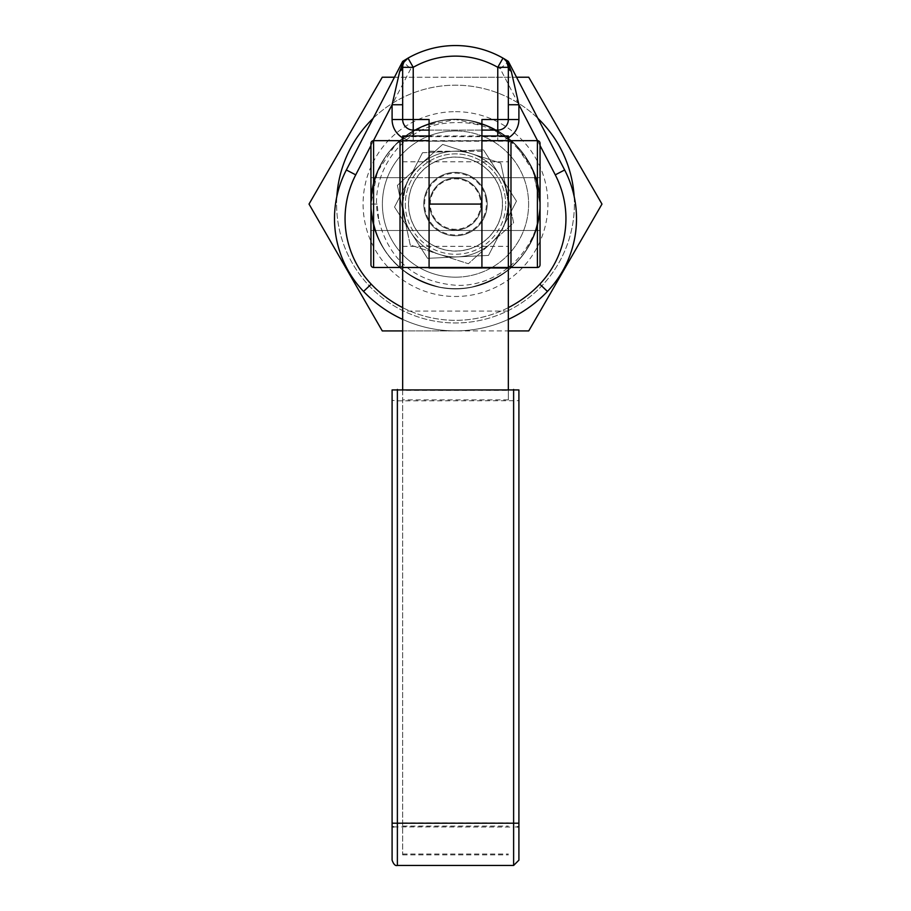 <?xml version="1.0" encoding="UTF-8"?>
<svg xmlns="http://www.w3.org/2000/svg" width="911" height="911" viewBox="0 0 911 911"><rect width="100%" height="100%" fill="white"/><g stroke="black" fill="none" stroke-linecap="round" stroke-linejoin="round"><path stroke-width="0.68" stroke-dasharray="4.55 3.42" d="M429.081 267.481L429.081 130.091L481.919 130.091L481.919 267.481M409.734 230.494C407.251 228.968 404.883 220.166 402.662 204.075A52.838 52.838 0 0 1 455.5 151.237A52.838 52.838 0 0 1 508.338 204.075A52.838 52.838 0 0 0 455.5 151.237A52.838 52.838 0 0 0 402.662 204.075A52.838 52.838 0 0 0 455.5 256.913A52.838 52.838 0 0 0 508.338 204.075A52.838 52.838 0 0 1 455.5 256.913A52.838 52.838 0 0 1 402.662 204.075L402.662 143.312L402.662 204.075A52.838 52.838 0 0 1 455.5 151.237A52.838 52.838 0 0 1 508.338 204.075L508.338 143.312L508.338 204.075A52.838 52.838 0 0 1 455.5 256.913A52.838 52.838 0 0 1 402.662 204.075C404.883 187.985 407.251 179.182 409.734 177.656C407.251 179.182 404.883 187.985 402.662 204.075A52.838 52.838 0 0 0 455.5 256.913A52.838 52.838 0 0 0 508.338 204.075A52.838 52.838 0 0 0 455.5 151.237A52.838 52.838 0 0 0 402.662 204.075C404.883 220.166 407.251 228.968 409.734 230.494L501.266 230.494C503.749 228.968 506.117 220.166 508.338 204.075C506.117 187.985 503.749 179.182 501.266 177.656C503.749 179.182 506.117 187.985 508.338 204.075C506.117 220.166 503.749 228.968 501.266 230.494M532.719 169.697L540.041 204.075A84.541 84.541 0 0 0 532.741 169.685C511.618 131.924 479.835 116.847 437.394 124.465C396.137 133.815 367.93 179.365 378.851 220.371L377.131 204.075L370.959 204.075C374.193 159.379 397.549 131.605 441.049 120.776C490.619 110.527 541.669 153.481 540.041 204.075C541.123 248.498 502.007 288.582 457.573 288.593C411.681 290.928 369.752 250.013 370.959 204.075C369.98 161.156 406.42 121.96 449.282 119.762C496.529 114.934 541.385 156.601 540.041 204.075C540.929 245.503 507.051 283.754 465.851 287.978C417.375 295.449 369.479 253.099 370.959 204.075C369.092 151.078 425.095 107.384 476.043 122.063C516.082 134.805 537.41 162.147 540.041 204.075C540.929 245.503 507.051 283.754 465.851 287.978C417.375 295.449 369.479 253.099 370.959 204.075C374.193 159.379 397.549 131.605 441.049 120.776C490.619 110.527 541.669 153.481 540.041 204.075C537.217 246.915 515.216 274.416 474.027 286.566C423.501 299.73 369.171 256.264 370.959 204.075C369.399 154.266 418.866 111.609 467.901 120.446C508.258 125.627 540.872 163.388 540.041 204.075C537.217 246.915 515.216 274.416 474.027 286.566C423.501 299.73 369.171 256.264 370.959 204.075C369.092 151.078 425.095 107.384 476.043 122.063C516.082 134.805 537.41 162.147 540.041 204.075C541.749 255.467 489.07 298.683 439.011 286.988C396.661 275.486 373.977 247.849 370.959 204.075C369.684 157.375 413.059 116.073 459.645 119.637C503.305 120.753 541.077 160.404 540.041 204.075C541.749 255.467 489.07 298.683 439.011 286.988C396.661 275.486 373.977 247.849 370.959 204.075C369.399 154.266 418.866 111.609 467.901 120.446C508.258 125.627 540.872 163.388 540.041 204.075C541.453 252.324 495.094 294.344 447.21 288.206C405.167 284.984 370.025 246.243 370.959 204.075C369.923 160.404 407.695 120.753 451.355 119.637C497.941 116.073 541.316 157.375 540.041 204.075C541.453 252.324 495.094 294.344 447.21 288.206C405.167 284.984 370.025 246.243 370.959 204.075C369.684 157.375 413.059 116.073 459.645 119.637C503.305 120.753 541.077 160.404 540.041 204.075C541.18 249.25 500.674 289.755 455.5 288.616C410.326 289.766 369.82 249.25 370.959 204.075C370.128 163.388 402.742 125.627 443.099 120.446C492.134 111.609 541.601 154.266 540.041 204.075C541.18 249.25 500.674 289.755 455.5 288.616C410.326 289.766 369.82 249.25 370.959 204.075C369.923 160.404 407.695 120.753 451.355 119.637C497.941 116.073 541.316 157.375 540.041 204.075C540.975 246.243 505.833 284.984 463.79 288.206C415.906 294.344 369.547 252.324 370.959 204.075C373.59 162.147 394.918 134.805 434.957 122.063C485.905 107.384 541.908 151.078 540.041 204.075C540.975 246.243 505.833 284.984 463.79 288.206C415.906 294.344 369.547 252.324 370.959 204.075C370.128 163.388 402.742 125.627 443.099 120.446C492.134 111.609 541.601 154.266 540.041 204.075C537.023 247.849 514.339 275.486 471.989 286.988C421.93 298.683 369.251 255.467 370.959 204.075C369.331 153.481 420.381 110.527 469.951 120.776C513.44 131.605 536.807 159.379 540.041 204.075C537.023 247.849 514.339 275.486 471.989 286.988C421.93 298.683 369.251 255.467 370.959 204.075C373.59 162.147 394.918 134.805 434.957 122.063C485.905 107.384 541.908 151.078 540.041 204.075C541.829 256.264 487.499 299.73 436.973 286.566C395.784 274.416 373.783 246.927 370.959 204.075C369.615 156.601 414.471 114.934 461.718 119.762C504.58 121.96 541.02 161.156 540.041 204.075C541.829 256.264 487.499 299.73 436.973 286.566C395.784 274.416 373.783 246.927 370.959 204.075C369.331 153.481 420.381 110.527 469.951 120.776C513.44 131.605 536.807 159.379 540.041 204.075C541.521 253.099 493.625 295.449 445.149 287.978C403.949 283.754 370.071 245.503 370.959 204.075L377.405 171.724L395.727 144.302L423.148 125.969L455.5 119.535L487.852 125.98L515.273 144.302L533.607 171.724L540.041 204.075A84.541 84.541 0 0 0 455.5 119.523A84.541 84.541 0 0 0 370.959 204.075A84.541 84.541 0 0 0 455.5 288.616A84.541 84.541 0 0 0 540.041 204.075C541.248 250.013 499.319 290.928 453.427 288.593C408.993 288.582 369.877 248.498 370.959 204.075L377.131 204.075M429.081 119.523L429.081 130.091M505.241 127.005A10.568 10.568 0 0 1 497.77 130.091A10.568 10.568 0 0 0 508.338 119.523L508.338 66.879M507.427 62.996L506.687 61.629M481.919 130.091L481.919 119.523M565.936 218.629A95.12 95.12 0 0 0 555.266 174.855L564.649 169.981A105.687 105.687 0 0 1 547.443 291.429A126.823 126.823 0 0 1 363.557 291.429A105.687 105.687 0 0 1 346.351 169.981L355.734 174.855A95.12 95.12 0 0 0 371.221 284.152L363.557 291.429M555.266 174.855L500.264 68.792A85.429 85.429 0 0 0 410.736 68.792L402.662 61.401A95.997 95.997 0 0 1 407.969 58.145M500.264 68.792L508.338 61.401M402.799 65.569L403.732 62.654M497.77 130.091L413.23 130.091A10.568 10.568 0 0 1 402.662 119.523L402.662 67.312M506.915 62.005L502.997 58.122A95.997 95.997 0 0 0 408.003 58.122M402.662 319.362A126.823 126.823 0 0 0 508.338 319.362A126.823 126.823 0 0 1 402.662 319.362M537.399 267.481L537.399 140.67A2.642 2.642 0 0 1 540.041 143.312L540.041 204.075C541.248 250.013 499.319 290.928 453.427 288.593C408.993 288.582 369.877 248.498 370.959 204.075L370.959 143.312A2.642 2.642 0 0 1 373.601 140.67L373.601 267.481M378.851 220.371C389.339 260.489 415.268 282.148 456.65 285.337C500.594 286.908 540.109 247.906 540.041 204.075C541.521 253.099 493.625 295.449 445.149 287.978C403.949 283.754 370.071 245.503 370.959 204.075L370.959 230.494L370.959 204.075M481.919 204.075L481.919 230.494L481.919 204.075L429.081 204.075L429.081 230.494L429.081 204.075M400.02 267.481L400.02 140.67A2.642 2.642 0 0 1 402.662 143.312M400.02 140.67L373.601 140.67M537.399 140.67L510.98 140.67A2.642 2.642 0 0 0 508.338 143.312M540.041 204.075L540.041 264.839A2.642 2.642 0 0 1 539.278 266.707M540.041 227.682L540.041 177.656L540.041 227.682M370.959 180.469L370.959 230.494L370.959 180.469M540.041 228.968L540.041 177.656L540.041 228.968M370.959 230.494L540.041 230.494L508.338 230.494L508.338 204.075L508.338 230.494L540.041 230.494L370.959 230.494L402.662 230.494L402.662 204.075L402.662 230.494L370.959 230.494L370.959 177.656L402.662 177.656L402.662 230.494L402.662 177.656L402.662 204.075L402.662 177.656L370.959 177.656L540.041 177.656L508.338 177.656L508.338 230.494L508.338 177.656L508.338 204.075L508.338 177.656L540.041 177.656L370.959 177.656M481.486 204.075A25.986 25.986 0 0 0 455.5 178.089A25.986 25.986 0 0 0 429.514 204.075A25.986 25.986 0 0 1 455.5 178.089A25.986 25.986 0 0 1 481.486 204.075A25.986 25.986 0 0 1 455.5 230.062A25.986 25.986 0 0 1 429.514 204.075A25.986 25.986 0 0 0 455.5 230.062A25.986 25.986 0 0 0 481.486 204.075M405.304 204.075A50.196 50.196 0 0 0 455.5 254.271A50.196 50.196 0 0 0 505.696 204.075A50.196 50.196 0 0 1 455.5 254.271A50.196 50.196 0 0 1 405.304 204.075A50.196 50.196 0 0 1 455.5 153.879A50.196 50.196 0 0 1 505.696 204.075A50.196 50.196 0 0 0 455.5 153.879A50.196 50.196 0 0 0 405.304 204.075M501.266 177.656L409.734 177.656M402.662 390.42L402.662 854.882L402.662 390.42L508.338 390.42L508.338 399.872L402.662 399.872M508.338 399.872L508.338 390.42M392.094 389.931L392.094 400.35L397.378 400.84L517.357 400.692L518.906 400.35L518.906 389.931M518.906 826.562L518.906 860.166M481.919 204.258L481.919 177.656L481.919 204.258M402.662 204.36L402.662 161.805L402.662 204.36M508.338 203.791L508.338 246.346L508.338 203.791M429.081 203.893L429.081 230.494L429.081 203.893M429.081 267.982L429.081 141.171L481.919 140.67M481.919 267.982L481.919 141.171M402.662 141.239L508.338 141.239M508.338 135.967L508.338 389.441M402.662 389.441L402.662 854.006L402.662 311.084L508.338 311.084M402.662 311.084L402.662 136.707L508.338 136.707M402.662 822.872L508.338 822.872M429.081 135.967L481.919 135.967M402.662 136.707L402.662 135.967M427.305 189.568A31.703 31.703 0 0 0 440.992 232.259A31.703 31.703 0 0 0 483.695 218.583A31.703 31.703 0 0 1 440.992 232.259A31.703 31.703 0 0 1 427.305 189.568A31.703 31.703 0 0 0 440.992 232.259A31.703 31.703 0 0 0 483.695 218.583A31.703 31.703 0 0 0 470.008 175.88A31.703 31.703 0 0 0 427.305 189.568A31.703 31.703 0 0 0 440.992 232.259A31.703 31.703 0 0 0 483.695 218.583A31.703 31.703 0 0 0 470.008 175.88A31.703 31.703 0 0 0 427.305 189.568A31.703 31.703 0 0 1 470.008 175.88A31.703 31.703 0 0 1 483.695 218.583A31.703 31.703 0 0 0 470.008 175.88A31.703 31.703 0 0 0 427.305 189.568M433.078 192.528A25.223 25.223 0 0 0 443.964 226.497A25.223 25.223 0 0 0 477.922 215.611A25.223 25.223 0 0 0 467.036 181.653A25.223 25.223 0 0 0 433.078 192.528M413.776 182.599A46.928 46.928 0 0 0 434.023 245.799A46.928 46.928 0 0 0 497.224 225.541A46.928 46.928 0 0 0 476.977 162.352A46.928 46.928 0 0 0 413.776 182.599A46.928 46.928 0 0 0 434.023 245.799A46.928 46.928 0 0 0 497.224 225.541A46.928 46.928 0 0 0 476.977 162.352A46.928 46.928 0 0 0 413.776 182.599M432.395 192.187A25.986 25.986 0 0 0 443.611 227.181A25.986 25.986 0 0 0 478.605 215.964A25.986 25.986 0 0 0 467.389 180.97A25.986 25.986 0 0 0 432.395 192.187M422.488 152.741L483.422 149.803L422.488 152.741L394.543 207.048L427.578 258.337L488.512 255.41L516.457 201.103L483.422 149.803L516.457 201.103L488.512 255.41L427.578 258.337L394.543 207.048L422.488 152.741M502.485 228.251A52.838 52.838 0 0 0 479.676 157.091A52.838 52.838 0 0 0 408.515 179.9A52.838 52.838 0 0 0 431.324 251.06A52.838 52.838 0 0 0 502.485 228.251M403.835 215.201L397.401 185.377L442.644 144.416L500.743 163.115L507.165 192.95L500.743 163.115L442.644 144.416L397.401 185.377L410.257 245.036L468.356 263.734L513.599 222.774L507.165 192.95L513.599 222.774L468.356 263.734L410.257 245.036L403.835 215.201M409.529 213.971A47.03 47.03 0 0 1 445.593 158.104A47.03 47.03 0 0 1 501.471 194.168A47.03 47.03 0 0 1 465.407 250.047A47.03 47.03 0 0 1 409.529 213.971A47.03 47.03 0 0 1 445.593 158.104A47.03 47.03 0 0 1 501.471 194.168A47.03 47.03 0 0 1 465.407 250.047A47.03 47.03 0 0 1 409.529 213.971M480.906 198.598A25.986 25.986 0 0 1 460.966 229.481A25.986 25.986 0 0 1 430.094 209.541A25.986 25.986 0 0 0 460.966 229.481A25.986 25.986 0 0 0 480.906 198.598A25.986 25.986 0 0 0 450.034 178.67A25.986 25.986 0 0 0 430.094 209.541A25.986 25.986 0 0 1 450.034 178.67A25.986 25.986 0 0 1 480.906 198.598A25.986 25.986 0 0 0 450.034 178.67A25.986 25.986 0 0 0 430.094 209.541A25.986 25.986 0 0 0 460.966 229.481A25.986 25.986 0 0 0 480.906 198.598M424.503 210.748A31.703 31.703 0 0 1 448.827 173.079A31.703 31.703 0 0 1 486.497 197.402A31.703 31.703 0 0 0 448.827 173.079A31.703 31.703 0 0 0 424.503 210.748A31.703 31.703 0 0 0 462.173 235.072A31.703 31.703 0 0 0 486.497 197.402A31.703 31.703 0 0 1 462.173 235.072A31.703 31.703 0 0 1 424.503 210.748M485.7 197.573A30.894 30.894 0 0 1 462.002 234.275A30.894 30.894 0 0 1 425.3 210.578A30.894 30.894 0 0 1 448.998 173.876A30.894 30.894 0 0 1 485.7 197.573M402.662 330.921L455.5 330.921L382.267 330.921L309.023 204.075L382.267 77.219L455.5 77.219L394.452 77.219M574.146 196.423A118.897 118.897 0 0 1 455.5 322.972A118.897 118.897 0 0 1 336.603 204.075A118.897 118.897 0 0 1 537.854 118.328M373.146 118.328A118.897 118.897 0 0 1 574.397 204.075A118.897 118.897 0 0 1 455.5 322.972A118.897 118.897 0 0 1 336.854 196.423M455.5 130.968A73.108 73.108 0 0 1 528.608 204.075A73.108 73.108 0 0 1 455.5 277.183A73.108 73.108 0 0 0 528.608 204.075A73.108 73.108 0 0 0 455.5 130.968A73.108 73.108 0 0 0 382.392 204.075A73.108 73.108 0 0 0 455.5 277.183A73.108 73.108 0 0 1 382.392 204.075A73.108 73.108 0 0 1 455.5 130.968A73.108 73.108 0 0 0 382.392 204.075A73.108 73.108 0 0 0 455.5 277.183A73.108 73.108 0 0 0 528.608 204.075A73.108 73.108 0 0 0 455.5 130.968M455.5 288.616A84.541 84.541 0 0 1 370.959 204.075A84.541 84.541 0 0 1 455.5 119.523A84.541 84.541 0 0 0 370.959 204.075A84.541 84.541 0 0 0 455.5 288.616A84.541 84.541 0 0 0 540.041 204.075A84.541 84.541 0 0 0 455.5 119.523A84.541 84.541 0 0 1 540.041 204.075A84.541 84.541 0 0 1 455.5 288.616M455.5 111.666A92.41 92.41 0 0 1 547.91 204.075A92.41 92.41 0 0 1 455.5 296.485A92.41 92.41 0 0 1 363.09 204.075A92.41 92.41 0 0 1 455.5 111.666M516.548 77.219L455.5 77.219L528.733 77.219L601.977 204.075L528.733 330.921L455.5 330.921L508.338 330.921M537.536 140.67L540.041 145.509M371.221 284.152A116.255 116.255 0 0 0 539.779 284.152L547.443 291.429M410.736 68.792L355.734 174.855M413.23 130.091A10.568 10.568 0 0 1 405.759 127.005M370.959 145.509L373.464 140.67M413.23 135.967L413.23 140.67L497.77 140.67L497.77 135.967M402.662 137.834A21.135 21.135 0 0 0 413.23 140.67M497.77 140.67A21.135 21.135 0 0 0 508.338 137.834M508.338 307.622A116.255 116.255 0 0 1 402.662 307.622M481.919 151.237L429.081 151.237M510.98 140.67L510.98 267.481M397.378 400.84L397.378 865.45M393.643 826.915L513.622 827.051L513.622 400.84M513.622 865.45L513.622 827.051L517.357 826.915M402.662 826.083L508.338 826.083M402.662 823.191L508.338 823.191M402.662 823.339L508.338 823.339M429.081 177.656L508.338 177.656L429.081 177.656M429.081 230.494L508.338 230.494L429.081 230.494M402.662 854.882L508.338 854.882M402.662 161.805L508.338 161.805M402.662 246.346L508.338 246.346M402.662 854.006L508.338 854.006"/><path stroke-width="1.37" d="M403.732 62.654L404.085 62.005A10.568 10.568 0 0 0 402.662 67.312L402.662 119.523A10.568 10.568 0 0 0 413.23 130.091L429.081 130.091M508.338 67.312L506.915 62.005A10.568 10.568 0 0 0 502.997 58.122A95.997 95.997 0 0 1 506.971 60.525L502.997 58.122L497.77 67.312L508.338 67.312A10.568 10.568 0 0 0 506.915 62.005A10.568 10.568 0 0 1 508.338 67.312L508.338 119.523L497.77 119.523L497.77 130.091A10.568 10.568 0 0 0 508.338 119.523L518.906 119.523L518.906 104.742L511.265 71.274A10.568 5.751 -0 0 1 508.338 67.312L506.687 61.629M481.919 130.091L497.77 130.091A10.568 10.568 0 0 0 505.241 127.005M334.496 218.629A105.687 105.687 0 0 0 363.557 291.429A126.823 126.823 0 0 0 402.662 319.362A126.823 126.823 0 0 1 363.557 291.429L371.221 284.152A95.12 95.12 0 0 1 355.734 174.855L346.351 169.981L402.662 61.401L346.351 169.981A105.687 105.687 0 0 0 334.496 218.629M547.443 291.429A105.687 105.687 0 0 0 564.649 169.981L508.338 61.401L564.649 169.981L555.266 174.855A95.12 95.12 0 0 1 539.779 284.152L547.443 291.429A126.823 126.823 0 0 1 508.338 319.362A126.823 126.823 0 0 0 547.443 291.429M405.748 59.841L407.98 58.133A95.997 95.997 0 0 1 408.003 58.122A10.568 10.568 0 0 0 404.085 62.005L408.003 58.122A10.568 10.568 0 0 0 402.662 67.312L402.799 65.569M508.338 389.441L508.338 140.67L481.919 140.67L481.919 267.982L429.081 267.982L429.081 119.523L402.662 119.523A10.568 10.568 0 0 0 413.23 130.091L413.23 67.312L402.662 67.312A10.568 5.751 0 0 1 399.735 71.274L392.094 104.742L392.094 119.523A21.135 21.135 0 0 0 402.662 137.834M537.536 140.67L518.906 104.742L508.338 104.742M402.662 104.742L392.094 104.742L373.464 140.67M429.081 135.967L402.662 135.967L402.662 267.481L481.919 267.481L481.919 119.523L497.77 119.523L497.77 67.312A85.429 85.429 0 0 0 413.23 67.312L408.003 58.122L402.662 61.401M399.735 71.274L404.029 60.525M503.692 58.52L502.997 58.122A95.997 95.997 0 0 0 408.003 58.122A95.997 95.997 0 0 1 502.997 58.122M511.265 71.274L506.971 60.525L508.338 61.401A95.997 95.997 0 0 0 507.313 60.741M400.02 140.67L400.02 267.481A2.642 2.642 0 0 0 402.662 264.839A2.642 2.642 0 0 1 400.02 267.481L373.601 267.481A2.642 2.642 0 0 1 370.959 264.839L370.959 204.075L370.959 264.839A2.642 2.642 0 0 0 373.601 267.481L373.601 140.67L400.02 140.67A2.642 2.642 0 0 1 402.662 143.312M370.959 204.075L370.959 143.312A2.642 2.642 0 0 1 373.601 140.67M400.02 267.481L373.601 267.481M539.278 266.707A2.642 2.642 0 0 1 537.399 267.481L510.98 267.481A2.642 2.642 0 0 1 508.338 264.839A2.642 2.642 0 0 0 510.98 267.481L510.98 140.67L537.399 140.67A2.642 2.642 0 0 1 540.041 143.312L540.041 264.839A2.642 2.642 0 0 1 537.399 267.481L510.98 267.481M508.338 143.312A2.642 2.642 0 0 1 510.98 140.67M370.959 177.656L370.959 230.494M518.906 823.191L513.622 823.202L513.622 865.45L518.906 860.166L518.906 389.931L392.094 389.931L392.094 860.166L392.094 400.35M518.906 400.35L518.906 826.562L517.357 826.915M429.081 267.481L429.081 140.67L402.662 140.67L429.081 140.67M481.919 140.67L508.338 140.67L508.338 135.967L481.919 135.967M402.662 267.481L508.338 268.05M402.662 268.05L402.662 389.441M336.854 196.423A118.897 118.897 0 0 1 373.146 118.328M394.452 77.219L382.267 77.219L309.023 204.075L382.267 330.921L402.662 330.921M508.338 330.921L528.733 330.921L601.977 204.075L528.733 77.219L516.548 77.219M537.854 118.328A118.897 118.897 0 0 1 574.146 196.423M540.041 145.509L555.266 174.855M508.338 307.622A116.255 116.255 0 0 0 539.779 284.152A95.12 95.12 0 0 0 565.936 218.629M355.734 174.855L370.959 145.509M402.662 119.523L392.094 119.523M497.77 135.967L497.77 130.091M413.23 130.091L413.23 135.967M508.338 137.834A21.135 21.135 0 0 0 518.906 119.523M576.504 218.629A105.687 105.687 0 0 0 564.649 169.981M402.662 307.622A116.255 116.255 0 0 1 371.221 284.152M429.081 204.075L481.919 204.075M537.399 140.67L537.399 267.481M513.622 865.45L397.378 865.45L397.378 823.202L392.094 823.191M392.094 826.562L393.643 826.915M513.622 389.441L513.622 823.202L397.378 823.202L397.378 389.441M481.919 267.481L508.338 267.481M503.726 58.486L506.653 61.572M397.378 865.45C395.363 866.099 393.598 864.345 392.094 860.166"/></g></svg>
